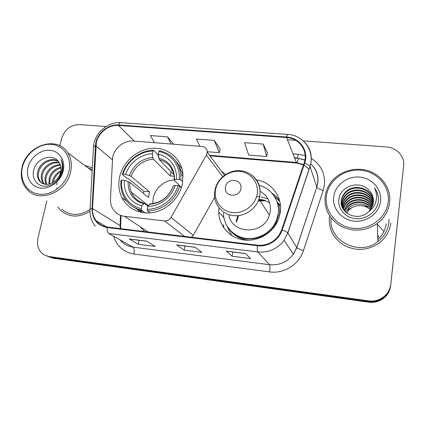 <?xml version="1.0" encoding="UTF-8"?>
<svg xmlns="http://www.w3.org/2000/svg" width="425" height="425" viewBox="0 0 425 425"><rect width="100%" height="100%" fill="white"/><g stroke="black" fill="none" stroke-linecap="round" stroke-linejoin="round"><path stroke-width="0.64" d="M112.662 157.218L110.468 199.203C110.325 202.741 111.106 205.966 112.811 208.861C115.483 213.137 119.377 215.624 124.493 216.325L164.454 220.904C167.243 221.074 169.432 219.906 171.02 217.403L206.391 155.077L207.235 152.123C207.076 148.862 205.365 146.97 202.114 146.466L133.546 141.063C124.382 140.16 114.522 147.799 112.662 157.218M218.939 207.782L218.716 211.99C218.886 225.723 229.5 237.947 243.589 239.939C257.651 242.022 272.866 233.261 278.29 219.837L280.256 212.723C282.907 197.078 271.543 181.964 256.27 179.823M119.552 177.198C118.07 184.471 118.851 191.266 121.906 197.588C127.58 209.052 141.206 215.278 154.748 212.165C168.289 209.095 179.94 196.945 182.495 183.271L182.931 173.968C181.438 158.44 167.769 147.252 152.485 148.288C137.206 149.196 122.777 161.877 119.552 177.198M140.5 227.248L144.553 231.561M138.561 209.753L138.497 211.666M225.138 174.771C224.522 173.188 223.385 172.152 221.733 171.657M191.648 237.251L193.274 235.354L214.646 197.258M278.062 202.895L280.282 205.737M263.952 200.154L258.496 200.419M237.989 215.661L236.183 220.788M279.698 200.972L274.789 196.844M49.242 256.998L53.252 258.241L368.735 302.18C372.125 302.632 375.402 302.276 378.574 301.107C385.539 298.191 389.56 293.091 390.639 285.797L403.654 165.92C404.892 156.448 396.573 147.454 386.399 146.923L303.243 140.866M47.047 256.132L51.09 257.391L368.634 301.527C372.05 301.984 375.355 301.628 378.547 300.448C385.565 297.511 389.619 292.368 390.708 285.021C389.619 292.368 385.565 297.511 378.547 300.448C375.355 301.628 372.05 301.984 368.634 301.527L51.09 257.391L47.047 256.132M57.816 206.975L60.881 210.603C69.477 217.621 79.183 217.844 90.004 211.278C79.183 217.844 69.477 217.621 60.881 210.603L57.816 206.975M329.386 216.692C328.366 229.017 333.359 238.616 344.383 245.501C356.214 251.276 367.699 250.553 378.834 243.328C385.725 238.106 389.704 231.37 390.772 223.125C389.704 231.37 385.725 238.106 378.834 243.328C367.699 250.553 356.214 251.276 344.383 245.501C333.359 238.616 328.366 229.017 329.386 216.692M96.332 142.614C98.372 132.674 108.821 124.557 118.474 125.444L286.599 137.53C299.317 138.077 308.507 151.093 304.141 163.046L281.653 229.867L279.108 235.062C273.695 242.516 266.475 245.894 257.449 245.198L107.318 227.062C102.669 226.429 98.935 224.32 96.114 220.724C93.516 217.233 92.321 213.175 92.522 208.542L96.332 142.614M95.885 142.577L95.418 145.913L92.05 208.574C92.198 219.173 97.256 225.505 107.212 227.566L257.364 245.74C267.803 247.18 278.959 240.141 282.179 230.021L304.661 163.179C309.134 150.923 299.71 137.588 286.673 137.025L118.575 124.982C108.683 124.073 97.973 132.393 95.885 142.577M267.437 152.926L263.176 144.08L244.582 142.673L248.694 155.072L266.698 156.528L267.452 152.846M220.161 149.175L214.269 140.383L196.472 139.039L199.771 146.28M92.331 167.87L84.697 165.405L92.331 167.87M295.752 140.324L287.433 139.719M106.053 126.512L79.512 124.578C70.603 124.833 64.648 129.466 61.646 138.476L59.92 145.754M46.83 200.855L37.958 238.212C36.555 245.565 38.595 251.106 44.078 254.851L48.896 256.525L368.533 300.868C371.971 301.33 375.302 300.964 378.521 299.779C385.592 296.815 389.677 291.635 390.772 284.235L403.654 165.92M146.763 241.166L155.268 246.458L138.29 244.301L129.221 238.972L146.763 241.166M245.443 253.518L250.601 258.581L232.082 256.227L226.254 251.117L245.443 253.518M194.99 247.201L201.896 252.386L184.174 250.134L176.651 244.906L194.99 247.201M173.756 144.229L167.439 136.845L150.386 135.559L154.493 142.715M184.174 250.134L184.933 246.022M176.949 245.023L176.651 244.906M232.082 256.227L232.788 252.009M138.29 244.301L139.097 240.279M129.54 239.084L146.912 241.262L129.221 238.972M214.269 140.383L219.321 152.692L207.235 151.714M219.321 152.692L220.177 149.095M167.439 136.845L171.248 144.032M263.176 144.08L266.698 156.528M68.967 171.307C72.176 157.787 63.777 145.265 51.42 144.362C39.111 143.257 25.723 153.696 22.514 166.855C19.125 179.988 26.876 192.918 39.419 194.209C51.914 195.702 65.944 184.848 68.967 171.307M70.64 171.812C72.181 164.608 71.225 158.254 67.766 152.75C57.38 135.171 26.637 145.185 22.1 167.147C20.028 176.449 21.919 184.147 27.779 190.241C39.961 203.288 66.778 191.967 70.64 171.812M92.23 169.724L87.757 167.689M56.833 188.604L56.695 187.76M56.706 184.88L57.115 182.872M52.248 182.973L52.742 180.12C54.081 175.902 56.812 172.757 60.945 170.691M53.252 182.394L53.63 180.678C54.772 176.917 57.152 173.963 60.759 171.801M48.949 184.168L49.167 177.863C51.191 172.136 55.112 168.597 60.934 167.243M49.698 183.988L50.065 178.431C51.935 173.044 55.585 169.564 61.014 167.997M46.24 184.407C44.838 181.714 44.593 178.766 45.507 175.557C48.142 168.587 53.067 164.948 60.276 164.645M46.877 184.413C45.735 181.831 45.587 179.074 46.431 176.141C48.912 169.469 53.593 165.835 60.483 165.24M43.892 184.025L43.648 183.765C41.268 180.875 40.641 177.352 41.767 173.203C43.796 166.042 52.163 160.507 59.208 162.557M44.45 184.168C42.187 181.289 41.607 177.836 42.707 173.798C44.673 166.876 52.599 161.41 59.505 163.041M55.882 180.274C58.31 178.011 59.904 175.318 60.674 172.189C61.503 168.337 60.918 164.985 58.916 162.143L58.778 161.957C52.891 152.846 36.97 158.116 33.995 169.129C31.312 177.268 35.971 185.284 43.547 186.086C51.101 186.995 59.67 180.598 62.172 172.194L62.432 171.211C63.389 166.882 62.932 162.982 61.057 159.502C62.571 163.423 62.73 167.492 61.535 171.711C60.467 175.227 58.581 178.08 55.882 180.274L55.569 180.567C49.698 185.316 44.444 185.608 39.817 181.454C37.421 178.542 36.794 174.988 37.942 170.792C40.216 162.541 50.756 156.889 58.002 160.969M42.319 183.393L40.784 182.038C38.393 179.132 37.767 175.583 38.909 171.403C41.124 163.455 51.021 157.803 58.283 161.298M28.018 167.381C25.463 177.374 31.397 187.143 40.89 188.089C50.347 189.178 60.929 180.992 63.24 170.76C65.689 160.544 59.383 151.008 49.996 150.285C40.641 149.419 30.435 157.372 28.018 167.381M61.853 209.222C70.183 216.054 79.528 216.15 89.893 209.509M223.837 227.949L223.534 225.558M179.238 179.456L180.848 179.972L180.795 174.006C178.712 161.351 171.61 153.595 159.481 150.742L158.828 151.502C171.445 153.728 180.572 165.893 179.238 179.456L176.417 179.191C177.469 167.168 169.442 156.405 158.27 154.27L159.232 159.619C167.455 161.856 172.417 167.248 174.123 175.807L174.314 179.934C164.47 180.12 154.982 188.344 153.165 198.236L152.798 203.681M145.143 212.92L141.467 210.205L141.259 208.617C128.488 205.923 120.068 193.317 121.704 180.131L124.392 180.391C123.091 192.116 130.555 203.235 141.844 205.748L144.187 203.304L147.996 206.183M143.342 193.301L143.878 191.308L128.929 178.983L127.362 178.564L122.299 174.409L122.979 174.123C126.905 161.208 139.894 151.162 152.926 151.013L152.368 153.776C140.771 154.031 129.269 162.924 125.662 174.377L131.065 176.306L149.579 191.893L148.463 197.466L129.816 182.288L124.392 180.391M173.039 170.181L171.392 170.154M182.973 174.436L178.654 165.909M139.241 209.615L143.507 211.714M147.252 213.005L146.875 212.723L146.822 212.999M181.958 168.778L175.992 161.202M134.236 207.474L142.46 212.601L137.583 209.042M180.848 179.972L182.723 181.905M181.321 187.781L179.674 186.145L178.059 185.635C174.287 199.022 160.592 209.509 147.252 209.281L147.448 210.869C161.415 211.188 175.796 200.18 179.674 186.145M147.448 210.869L150.131 212.888M121.704 180.131L121.024 180.402C120.418 186.028 121.268 191.282 123.585 196.164C127.298 203.522 133.259 208.202 141.467 210.205M158.27 154.27L158.828 151.502M147.252 209.281L147.831 206.396C159.673 206.438 171.737 197.195 175.233 185.358L178.059 185.635M141.844 205.748L141.259 208.617M181.417 187.494L174.287 180.375L174.537 179.823L176.417 179.191M175.233 185.358L173.357 185.964L173.06 186.432C168.773 197.003 161.112 202.842 150.089 203.936L147.831 206.396M223.194 226.992L223.72 224.586M152.926 151.013L153.595 150.259L158.058 154.897L158.137 156.469M153.595 150.259C139.958 150.36 126.353 160.884 122.299 174.409M125.662 174.377L122.979 174.123M171.084 171.748L170.255 175.998L153.361 159.115L152.788 157.484L152.368 153.776M170.255 175.998L174.176 176.205M159.232 159.619L173.91 174.643M149.579 191.893L143.878 191.308M240.874 188.535C242.856 178.755 226.764 177.294 225.473 187.053C223.375 196.775 239.578 198.422 240.874 188.535M228.825 214.646C231.577 234.499 263.675 235.243 269.397 215.098L270.231 211.666C271.161 202.55 267.766 195.75 260.047 191.255M223.497 212.941C223.391 225.367 232.921 236.55 245.629 238.329C258.315 240.199 271.984 232.124 276.59 219.938L278.109 214.221C280.298 201.168 271.559 188.323 259.022 185.428M269.705 203.028C266.555 200.775 263.011 199.527 259.075 199.277M265.875 200.86L258.262 200.972M238.59 215.597L236.343 222.588M279.145 204.861L278.37 203.766M230.833 230.993C243.1 245.337 270.523 239.381 276.957 220.527L278.471 214.827M232.002 235.716L228.156 229.123L227.502 226.844M268.048 199.022L260.828 196.865M259.643 196.743L256.519 196.727M279.82 201.45L274.486 196.435M271.936 193.131C274.959 195.064 277.498 197.498 279.56 200.435M388.2 201.933C390.076 186.129 376.842 171.387 360.485 170.175C344.144 168.73 328.403 180.699 326.416 196.005C324.185 211.278 336.52 226.562 353.239 228.299C369.925 230.27 386.569 217.759 388.2 201.933M389.656 202.465C391.228 188.721 382.022 175.297 368.533 170.898C355.061 166.435 339.182 171.339 330.937 182.304C327.792 186.517 325.858 191.17 325.13 196.265C324.036 209.185 329.317 219.188 340.972 226.275C353.504 232.183 365.622 231.253 377.336 223.481C384.439 217.977 388.551 210.975 389.656 202.465M331.128 218.067C327.925 240.417 359.003 256.881 377.841 241.671C384.163 236.794 387.812 230.541 388.801 222.918L388.955 219.295M383.472 231.003L377.358 224.273M368.183 206.784L363.173 205.955M352.692 207.304L347.129 209.934M342.805 208.404L342.911 207.262C343.272 204.584 344.436 202.13 346.391 199.904C353.313 191.585 369.267 194.05 372.895 204.664M342.943 208.67L343.033 207.82C343.395 205.153 344.547 202.704 346.497 200.483C353.329 192.286 369.022 194.576 372.81 204.951M342.306 207.336L342.417 204.988C342.789 202.284 343.963 199.803 345.945 197.545C353.26 188.748 370.265 191.946 373.171 203.511M342.422 207.607L342.545 205.562C342.911 202.863 344.08 200.387 346.056 198.14C353.271 189.465 370.01 192.467 373.113 203.803M341.897 206.221L341.918 202.661C342.29 199.92 343.48 197.413 345.483 195.128C353.202 185.815 371.301 189.869 373.352 202.343M341.992 206.502L342.045 203.246C342.417 200.515 343.602 198.013 345.599 195.739C353.212 186.559 371.041 190.384 373.315 202.635M341.658 205.355L341.53 200.876C341.907 198.114 343.108 195.58 345.132 193.274L345.015 192.653C342.986 194.958 341.78 197.498 341.397 200.271C338.831 213.137 357.834 222.078 368.055 212.155L368.427 211.82C371.227 209.212 372.863 206.083 373.341 202.438C373.777 197.832 372.369 193.837 369.112 190.453C371.721 193.216 373.161 196.462 373.426 200.18M344.085 210.423L347.252 204.446C353.414 197.041 367.333 198.278 372.05 206.927M344.271 210.662L347.353 204.999C353.419 197.705 367.094 198.804 371.918 207.209M343.395 209.435C343.761 206.805 344.903 204.393 346.827 202.204C353.366 194.347 368.294 196.159 372.523 205.806M343.559 209.684C343.968 207.166 345.095 204.861 346.933 202.768C353.377 195.027 368.05 196.69 372.417 206.088M345.015 192.653C353.148 182.787 372.369 187.823 373.432 201.147M345.132 193.274C353.159 183.552 372.098 188.333 373.421 201.445M369.112 190.453C360.251 179.775 340.712 185.73 339.022 198.565C337.163 208.048 344.877 217.531 355.231 218.625C365.569 219.847 376.008 212.516 378.107 202.741L378.282 201.588C378.792 196.541 377.522 191.967 374.462 187.877C376.651 192.435 377.081 197.147 375.753 202.024C374.563 206.083 372.119 209.344 368.427 211.82M333.71 196.706C332.053 208.335 341.487 219.874 354.131 221.143C366.754 222.588 379.286 213.148 380.556 201.2C382.017 189.263 372.061 178.038 359.624 177.071C347.204 175.929 335.187 185.056 333.71 196.706M345.769 212.282L348.07 208.776C353.473 202.258 365.373 202.491 370.781 209.137M344.872 211.374L347.666 206.635L347.767 207.177C353.35 200.605 365.298 200.749 370.834 207.719M347.666 206.635C353.446 199.67 366.366 200.387 371.477 208.038M370.276 209.822C364.565 203.883 353.627 204.351 348.426 210.657L346.726 213.095M377.708 236.938L378.627 237.038L377.65 234.818M374.462 187.877C376.98 191.335 378.298 195.123 378.404 199.251M124.493 216.325L148.038 231.981M164.454 220.904L184.689 236.406M171.02 217.403L193.274 235.354M206.391 155.077L222.689 176.667M53.252 258.241L48.896 256.525M390.639 285.797L390.772 284.235M368.735 302.18L368.533 300.868M141.111 212.346L141.137 211.634M118.474 125.444L134.231 141.116M292.82 153.85L298.361 154.286L297.41 157.946M304.879 160.183L296.772 157.887L294.286 157.686M298.361 154.286L305.171 155.608M311.158 158.275C321.018 164.608 325.422 173.65 324.365 185.406L323.207 190.416L303.445 250.607C299.147 264.483 283.873 274.04 269.593 271.899L133.902 253.991C123.691 252.195 116.976 246.373 113.741 236.518M304.661 163.179C307.557 164.231 309.342 165.298 310.006 166.377L316.742 187.042L317.682 183.01C318.532 175.366 316.195 168.943 310.675 163.747M304.916 159.986L296.772 157.887M90.068 209.302L93.415 147.985C92.921 147.093 93.59 146.402 95.418 145.913M257.364 245.74C257.088 249.023 257.242 251.095 257.816 251.945L108.757 233.495C107.552 232.618 107.036 230.642 107.212 227.566M282.179 230.021C285.132 231.083 286.997 232.018 287.778 232.831L284.091 240.29C277.328 248.965 268.568 252.848 257.816 251.945L269.498 264.706C279.283 265.582 287.236 262.087 293.346 254.219L296.74 247.541L316.784 187.154C317.634 188.328 319.775 189.417 323.207 190.416M95.285 226.121C91.603 221.595 89.85 216.272 90.02 210.152C89.5 209.472 90.174 208.946 92.05 208.574M304.89 142.513C311.047 149.361 312.773 157.367 310.069 166.526L287.858 232.942L296.799 247.621C297.76 248.513 299.976 249.507 303.445 250.607M286.673 137.025C287.077 135.293 287.481 134.428 287.879 134.438L120.87 122.666C119.983 122.623 119.218 123.393 118.575 124.982M108.757 233.495L132.913 247.116L269.498 264.706C270.066 265.758 270.098 268.154 269.593 271.899M120.429 240.279C123.664 244.115 127.829 246.394 132.913 247.116C134.141 248.195 134.47 250.484 133.902 253.991M303.609 164.629L296.098 162.44L209.599 155.306M286.599 137.53L296.586 163.046L210.03 155.885M95.88 145.871L112.29 159.736M92.522 208.542L120.1 225.595L120.227 228.623M120.525 215.353L120.1 225.595L120.631 226.015L120.636 228.671M120.583 227.168L121.061 215.549M298.509 158.398L297.208 162.562M176.917 245.018L195.112 247.297L176.938 245.018M245.533 253.608L226.477 251.223L245.533 253.608M129.816 182.288C129.561 185.847 130.098 189.199 131.437 192.344C133.285 196.541 136.234 199.713 140.287 201.848M174.537 179.823C174.489 168.332 169.198 161.048 158.674 157.983M149.403 204.351C160.958 203.288 168.943 197.163 173.357 185.964M128.127 181.528C127.856 192.876 132.961 200.271 143.443 203.708M152.788 157.484C141.557 158.684 133.758 164.703 129.386 175.525M153.361 159.115C142.688 160.294 135.256 166.026 131.065 176.306M257.183 193.896C259.048 182.745 250.697 172.268 239.62 171.392C228.57 170.351 217.393 178.914 215.533 189.816C213.515 200.701 221.42 211.448 232.656 212.59C243.86 213.903 255.483 205.057 257.183 193.896M214.806 190.905L214.54 193.641C213.897 204.345 221.914 214.147 232.836 215.56C243.732 217.074 255.452 209.732 258.974 199.128L259.898 195.399C260.923 187.133 258.336 180.46 252.131 175.376M278.97 218.004L279.358 215.99C279.953 212.027 279.698 208.17 278.582 204.425L274.061 195.851M229.192 229.176C233.931 235.785 240.513 239.472 248.949 240.237M377.783 239.572C382.585 235.28 385.374 230.042 386.155 223.869M223.89 217.558L218.716 211.99M126.666 201.067L121.906 197.588M207.235 152.123L224.421 175.281M378.574 301.107L378.521 299.779M310.664 163.8C316.423 169.065 318.793 175.536 317.783 183.218L316.784 187.154L296.799 247.621L293.346 254.219L284.091 240.29L287.778 232.831L310.006 166.377C315.084 151.284 303.493 135.07 287.879 134.438M93.904 143.852L93.479 146.864M94.095 142.991C96.783 131.001 109.14 121.624 120.87 122.666M297.054 158.238L294.413 158.026M96.114 220.724L106.872 227.003M309.188 169.171L304.002 165.15M303.514 164.905L296.586 163.046M92.161 170.983L67.766 152.75M44.237 184.121L43.648 183.765M40.784 182.038L39.817 181.454M148.447 205.599L131.437 192.344C133.88 197.938 138.13 201.588 144.187 203.304M183.074 176.428L180.795 174.006M214.954 190.06C217.175 178.346 229.107 169.442 240.863 170.765C252.641 171.913 261.603 183.26 259.845 195.319L258.974 199.128L269.397 215.098M276.957 220.527L276.59 219.938M280.511 205.918L278.582 204.425L274.252 196.132M347.353 204.999L347.252 204.446M346.933 202.768L346.827 202.204M346.497 200.483L346.391 199.904M346.056 198.14L345.945 197.545M345.599 195.739L345.483 195.128M348.426 210.657L348.07 208.776M377.841 241.671L377.336 223.481"/></g></svg>
